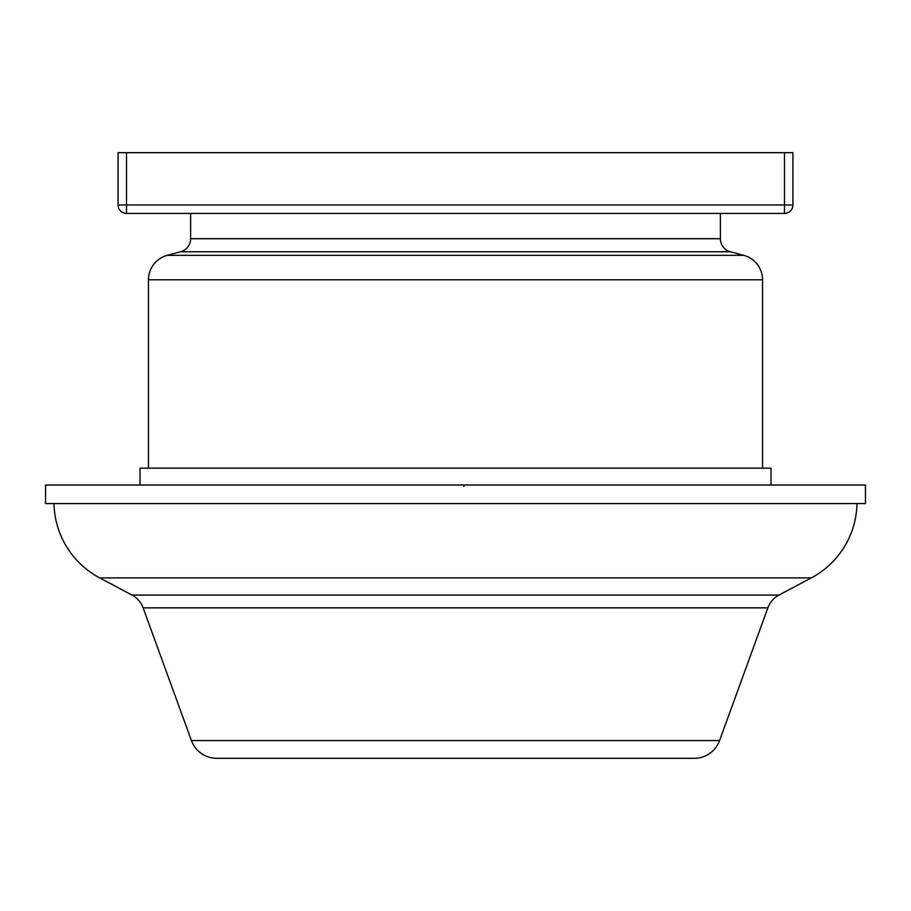 <?xml version="1.0" encoding="UTF-8"?>
<svg xmlns="http://www.w3.org/2000/svg" width="911" height="911" viewBox="0 0 911 911"><rect width="100%" height="100%" fill="white"/><g stroke="black" fill="none" stroke-linecap="round" stroke-linejoin="round"><path stroke-width="1.37" d="M463.938 485.028L463.938 486.383M54 503.578A86.044 86.044 0 0 0 99.629 577.859L132.015 595.077L778.985 595.077L811.371 577.859A86.044 86.044 0 0 0 857 503.578M132.015 595.077A23.618 23.618 0 0 1 143.129 607.853L767.871 607.853A23.618 23.618 0 0 1 778.985 595.077M694.216 758.328L216.784 758.328L694.216 758.328A26.988 26.988 0 0 0 719.576 740.563L767.871 607.853M216.784 758.328A26.988 26.988 0 0 1 191.424 740.563L143.129 607.853M45.55 503.578L865.45 503.578L865.45 485.028L45.55 485.028L45.55 503.578M770.979 485.028L770.979 468.152L140.021 468.152L140.021 485.028M762.541 468.152L762.541 279.791A25.303 25.303 0 0 0 743.786 255.342L730.371 251.755A13.494 13.494 0 0 1 720.362 238.716L720.362 213.413M148.459 468.152L148.459 279.791A25.303 25.303 0 0 1 167.214 255.342L743.786 255.342M190.638 213.413L190.638 238.716A13.494 13.494 0 0 1 180.629 251.755L167.214 255.342M784.473 152.672L792.912 152.672L792.912 204.975A8.438 8.438 0 0 1 784.473 213.413L126.527 213.413A8.438 8.438 0 0 1 118.088 204.975L118.088 152.672L126.527 152.672L126.527 204.975L784.473 204.975L784.473 152.672L126.527 152.672M99.629 577.859L811.371 577.859M191.424 740.563L719.576 740.563M148.459 279.791L762.541 279.791M180.629 251.755L730.371 251.755M190.638 238.716L720.362 238.716M792.912 204.975L784.473 204.975L784.473 213.413A8.438 8.438 0 0 0 792.912 204.975M126.527 213.413L126.527 204.975L118.088 204.975"/></g></svg>
